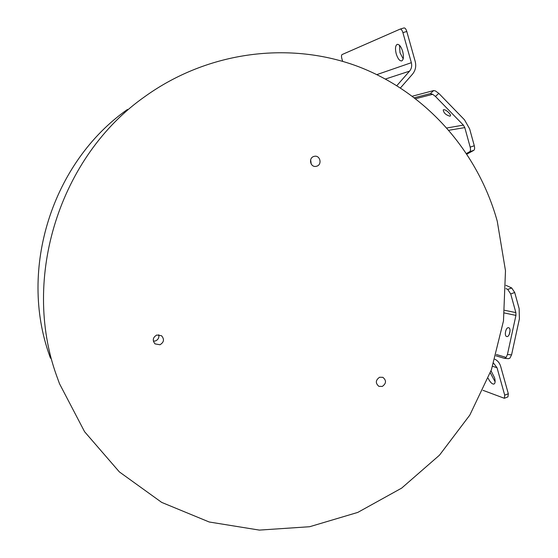 <?xml version="1.0" encoding="UTF-8"?>
<svg xmlns="http://www.w3.org/2000/svg" width="558" height="558" viewBox="0 0 558 558"><rect width="100%" height="100%" fill="white"/><g stroke="black" fill="none" stroke-linecap="round" stroke-linejoin="round"><path stroke-width="0.84" d="M159.972 344.76C164.017 342.284 164.54 339.278 161.534 335.742L156.791 335.016C152.822 337.381 152.236 340.338 155.026 343.888L159.972 344.76M153.366 341.196L155.487 340.931C158.193 339.689 159.281 337.625 158.758 334.73M382.293 386.436C386.352 383.472 386.548 380.437 382.872 377.327L379.559 377.264C375.52 380.172 375.297 383.193 378.882 386.338L382.293 386.436M311.211 164.087L310.653 159.797M316.742 166.2C322.336 164.659 320.229 155.117 314.545 156.282L313.84 156.449C308.316 157.963 310.269 167.379 315.891 166.396L316.742 166.2M56.539 375.562L59.518 383.744L84.579 431.711L119.349 471.894L161.694 502.402L209.208 521.995L259.351 530.1L309.648 526.724L357.776 512.411L401.655 488.117L439.495 455.161L469.808 415.103L491.417 369.717L503.483 320.906L505.485 270.707L497.248 221.205C478.087 152.16 426.884 93.026 358.801 66.779C290.725 40.922 208.42 50.799 144.787 96.646C59.818 156.149 21.26 277.772 56.539 375.562M342.647 61.338L341.88 58.695C341.322 56.491 341.377 55.123 342.04 54.579L400.142 29.107C401.195 29.016 402.123 30.195 402.911 32.643L411.351 62.691C412.139 65.886 411.532 68.711 409.537 71.159L396.871 85.604M466.544 153.443L469.676 151.713C470.575 151.016 470.743 149.481 470.178 147.117L464.786 127.601L463.377 125.118L435.456 96.457L432.701 94.316L430.364 93.604L414.475 97.72M466.969 154.092L473.763 150.353C474.677 149.649 474.851 148.114 474.286 145.75L469.641 128.898L464.479 119.796L438.804 93.388L435.449 90.947L433.685 90.563L412.425 96.178M400.484 87.892L412.481 74.186C415.48 70.517 416.387 66.283 415.208 61.492L406.789 31.464L402.911 32.643M504.495 398.224L507.94 396.884L508.331 393.753L500.652 366.341C499.675 363.077 497.764 360.705 494.911 359.226M496.313 354.49L506.148 357.42L504.537 358.375L495.936 355.809M505.96 285.333L511.707 287.97L514.706 292.49L519.149 308.609L519.393 318.876L511.567 354.846L509.907 358.152L508.45 358.648M514.706 292.49L510.716 293.954L507.724 289.421L505.946 288.598M506.148 357.42L507.424 354.525L515.934 315.409L515.864 312.606L510.716 293.954M509.294 334.375L510.054 330.706M508.631 327.727L508.61 327.72C505.862 326.904 503.902 336.021 506.713 336.523L506.755 336.537C509.503 337.374 511.463 328.167 508.631 327.727M482.998 390.328L504.341 398.286L504.718 395.155L497.018 367.722L493.635 363.23M488.173 378.289C490.154 382.23 492.044 384.162 493.851 384.085C495.246 383.499 495.49 381.393 494.569 377.773L491.033 370.798M495.113 381.805L490.294 372.807M352.147 64.365L349.789 63.57M403.183 58.841L400.002 52.724L399.514 45.296M400.239 29.079L404.006 27.935C405.073 27.844 406.001 29.016 406.789 31.464M396.236 53.882C397.798 58.716 399.626 61.066 401.711 60.927C403.58 59.776 403.908 56.609 402.681 51.427C401.104 46.565 399.277 44.208 397.198 44.368C395.322 45.561 395.001 48.734 396.236 53.882M443.603 109.738L443.254 109.912C443.617 112.869 445.828 114.962 449.887 116.183L450.257 116.008C451.861 114.892 445.696 109.082 443.603 109.738M50.471 358.215L49.543 355.572C18.386 269.075 52.271 162.19 127.412 109.494M433.685 90.563L430.364 93.604M415.717 98.668L432.701 94.316M385.501 79.013L409.537 71.159M376.901 74.598L411.351 62.691M511.707 287.97L507.724 289.421M464.786 127.601L449.002 130.244M463.377 125.118L447 127.956M504.481 312.989L515.934 315.409M504.76 310.318L515.864 312.606M511.567 354.846L507.424 354.525M492.616 366.299L497.018 367.722M508.331 393.753L504.718 395.155M438.804 93.388L435.456 96.457M474.286 145.75L470.178 147.117M473.763 150.353L469.676 151.713M508.638 358.689L504.627 358.382M404.006 27.935L400.142 29.107"/></g></svg>
